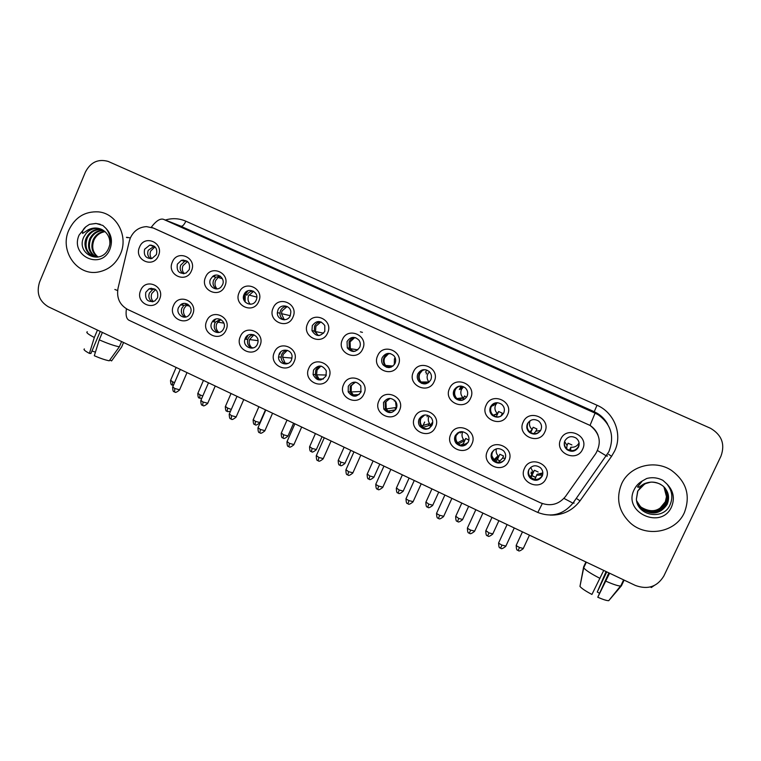<?xml version="1.0" encoding="UTF-8"?>
<svg xmlns="http://www.w3.org/2000/svg" width="761" height="761" viewBox="0 0 761 761"><rect width="100%" height="100%" fill="white"/><g stroke="black" fill="none" stroke-linecap="round" stroke-linejoin="round"><path stroke-width="1.14" d="M192.638 314.455C187.491 327.668 167.477 318.317 173.498 305.58C178.569 292.386 198.678 301.641 192.638 314.455M178.531 307.511C175.401 313.97 184.095 320.476 188.928 315.273L190.45 313.037C193.427 306.911 185.598 300.395 180.585 304.809L178.531 307.511M226.074 329.97C220.871 343.249 200.619 333.784 206.716 320.99C211.843 307.72 232.191 317.09 226.074 329.97M211.672 322.883C208.029 330.464 219.653 336.628 223.43 329.085L223.734 328.476C227.206 321.313 216.676 314.94 212.395 321.589L211.672 322.883M259.92 345.665C254.65 359.011 234.15 349.432 240.324 336.581C245.518 323.244 266.112 332.728 259.92 345.665M245.213 338.436L244.947 339.149C242.084 347.083 254.355 351.982 257.418 344.096L257.884 342.593C259.748 334.821 248.048 330.997 245.213 338.436M294.174 361.551C288.838 374.964 268.1 365.27 274.34 352.353C279.601 338.959 300.443 348.557 294.174 361.551M279.154 354.179L278.555 356.947C278.088 364.243 288.885 366.726 291.511 359.905L292.091 356.386C291.815 349.451 281.608 347.729 279.154 354.179M328.857 377.637C323.444 391.106 302.45 381.299 308.776 368.324C314.093 354.864 335.201 364.576 328.857 377.637M313.513 370.112L313.066 374.545C316.738 381.223 321.056 381.68 326.012 375.905L326.298 370.835C322.36 364.728 318.098 364.481 313.513 370.112M363.948 393.913C358.479 407.458 337.228 397.527 343.63 384.486C349.014 370.959 370.379 380.795 363.948 393.913M348.281 386.236L348.196 391.867C352.343 397.518 356.595 397.594 360.942 392.105L360.809 385.96C356.509 380.804 352.333 380.9 348.281 386.236M399.487 410.398C393.951 424.01 372.433 413.955 378.911 400.857C384.362 387.254 405.994 397.213 399.487 410.398M383.487 402.559L383.782 409.038C388.177 413.936 392.353 413.756 396.3 408.505C397.28 406.117 397.099 403.815 395.758 401.608C391.278 397.128 387.187 397.442 383.487 402.559M435.463 427.083C429.851 440.762 408.067 430.583 414.631 417.418C420.148 403.758 442.046 413.841 435.463 427.083M419.121 419.083C418.112 421.556 418.331 423.915 419.777 426.17C424.315 430.526 428.414 430.174 432.096 425.104C433.161 422.469 432.866 419.986 431.192 417.675C426.617 413.67 422.593 414.136 419.121 419.083M471.887 443.977C466.208 457.722 444.148 447.42 450.797 434.198C456.381 420.462 478.555 430.669 471.887 443.977M455.202 435.815C454.108 438.498 454.431 441.009 456.172 443.359C460.795 447.325 464.847 446.84 468.338 441.913C469.48 439.078 469.071 436.462 467.13 434.074C462.488 430.422 458.512 431.002 455.202 435.815M508.776 461.09C503.021 474.902 480.686 464.467 487.411 451.178C493.071 437.375 515.53 447.715 508.776 461.09M491.73 452.757C490.579 455.611 490.997 458.246 492.976 460.652C497.656 464.324 501.68 463.753 505.038 458.931C506.227 455.925 505.732 453.214 503.563 450.778C498.874 447.382 494.935 448.039 491.73 452.757M546.132 478.412C540.3 492.3 517.68 481.732 524.491 468.376C530.227 454.507 552.971 464.971 546.132 478.412M528.724 469.908C527.525 472.914 528.01 475.644 530.208 478.098C534.935 481.542 538.931 480.895 542.193 476.158C543.43 473.028 542.869 470.222 540.491 467.749C535.773 464.552 531.844 465.266 528.724 469.908M159.591 299.13C154.502 312.276 134.735 303.04 140.68 290.36C145.693 277.223 165.565 286.374 159.591 299.13M145.779 292.329C144.875 299.748 147.881 302.64 154.806 300.985L157.556 297.789C158.573 290.712 155.739 287.725 149.051 288.838L145.779 292.329M191.458 270.802C186.321 284.053 166.317 274.864 172.338 262.079C177.399 248.837 197.508 257.941 191.458 270.802M177.37 264.143C176.352 271.316 179.254 274.283 186.065 273.047L189.28 269.575C190.421 262.878 187.786 259.805 181.356 260.338L177.37 264.143M224.895 286.05C219.682 299.368 199.439 290.065 205.537 277.223C210.664 263.915 231.011 273.123 224.895 286.05M210.493 279.249C207.287 285.851 216.324 292.338 221.147 286.868L222.554 284.747C225.522 278.659 217.836 272.143 212.719 276.405L210.493 279.249M258.721 301.48C253.451 314.864 232.971 305.446 239.135 292.547C244.319 279.173 264.914 288.495 258.721 301.48M244.024 294.536C240.181 302.583 252.956 308.433 256.229 300.1L256.467 299.463C259.339 291.786 247.772 286.659 244.271 294.031L244.024 294.536M292.966 317.099C287.629 330.54 266.892 321.018 273.142 308.053C278.393 294.621 299.235 304.048 292.966 317.099M277.955 310.012L277.356 312.628C276.728 320 287.648 322.559 290.302 315.644L290.864 311.896C290.379 305.104 280.371 303.649 277.955 310.012M327.63 332.909C322.226 346.417 301.242 336.771 307.558 323.748C312.876 310.25 333.974 319.801 327.63 332.909M312.295 325.67L311.981 330.626C315.872 336.809 320.143 337.056 324.795 331.377L324.804 325.575C320.638 320.191 316.471 320.229 312.295 325.67M362.712 348.909C357.242 362.493 336.001 352.724 342.393 339.644C347.777 326.069 369.133 335.734 362.712 348.909M347.054 341.527L347.301 347.872C351.63 352.781 355.768 352.59 359.715 347.292C360.695 344.857 360.495 342.536 359.097 340.338C354.664 336.048 350.65 336.448 347.054 341.527M398.241 365.109C392.695 378.759 371.187 368.876 377.665 355.729C383.116 342.089 404.738 351.877 398.241 365.109M382.25 357.575C381.223 360.115 381.47 362.502 383.002 364.757C387.501 368.885 391.515 368.438 395.054 363.416C396.158 360.638 395.787 358.089 393.941 355.768C389.413 352.134 385.523 352.743 382.25 357.575M434.198 381.508C428.586 395.225 406.812 385.218 413.375 372.015C418.892 358.307 440.781 368.21 434.198 381.508M417.875 373.822C416.752 376.628 417.142 379.206 419.045 381.546C423.601 385.171 427.539 384.562 430.84 379.729C432.01 376.714 431.516 374.022 429.337 371.634C424.771 368.419 420.947 369.152 417.875 373.822M470.612 398.117C464.933 411.901 442.883 401.77 449.523 388.5C455.116 374.726 477.28 384.752 470.612 398.117M453.937 390.269C452.757 393.275 453.252 395.986 455.439 398.384C460.044 401.656 463.925 400.952 467.064 396.253C468.3 393.057 467.692 390.25 465.256 387.844C460.671 384.904 456.895 385.713 453.937 390.269M507.482 414.935C501.727 428.795 479.401 418.531 486.127 405.194C491.787 391.354 514.236 401.504 507.482 414.935M490.455 406.916C489.218 410.093 489.808 412.9 492.224 415.325C496.866 418.36 500.7 417.58 503.744 412.985C505.028 409.646 504.343 406.755 501.699 404.319C497.085 401.58 493.337 402.445 490.455 406.916M544.819 431.963C538.997 445.889 516.386 435.501 523.197 422.098C528.933 408.181 551.658 418.474 544.819 431.963M527.43 423.782C526.155 427.083 526.821 429.965 529.428 432.419C534.098 435.282 537.922 434.455 540.89 429.917C542.203 426.464 541.452 423.516 538.636 421.061C534.003 418.455 530.265 419.359 527.43 423.782M582.631 449.209C576.733 463.211 553.837 452.69 560.733 439.221C566.545 425.237 589.566 435.653 582.631 449.209M564.871 440.857C563.559 444.272 564.291 447.221 567.059 449.694C571.768 452.424 575.582 451.549 578.512 447.078C579.853 443.52 579.045 440.514 576.077 438.051C571.416 435.549 567.677 436.481 564.871 440.857M158.431 255.734C153.341 268.918 133.575 259.843 139.529 247.116C144.533 233.941 164.395 242.93 158.431 255.734M144.628 249.208C143.429 255.515 145.855 258.616 151.915 258.531L156.405 254.574C157.66 248.647 155.434 245.489 149.736 245.118L144.628 249.208M531.207 471.982L532.358 473.028M536.705 475.178L542.574 475.14M461.651 431.639L461.556 432.429M463.516 439.734L463.877 440.229M494.146 403.292L493.556 405.537M462.089 386.217L460.7 389.47M394.864 400.505L394.769 400.999M395.32 407.62L395.977 409.142L395.32 407.62M428.224 423.982L428.69 424.8M535.63 477.442L531.863 475.701M499.815 460.995L497.39 459.587M185.094 317.118C181.689 315.073 180.614 312.077 181.879 308.138L183.915 305.456L187.396 304.077M218.331 332.557C214.65 330.578 213.461 327.515 214.764 323.377L215.477 322.103L220.348 319.306M252.015 348.177C248.314 346.502 246.897 343.62 247.772 339.511L248.029 338.807C249.189 336.381 251.063 335.021 253.66 334.726M286.165 363.986C282.959 362.911 281.266 360.638 281.104 357.166L281.703 354.417C282.854 352.01 284.728 350.65 287.306 350.336M320.819 379.967C317.936 379.311 316.11 377.523 315.33 374.612L315.777 370.207C316.909 367.858 318.745 366.498 321.285 366.136M356.024 396.11C353.285 395.777 351.325 394.341 350.174 391.782L350.26 386.198L355.558 382.146M391.867 412.376C389.071 412.395 386.94 411.197 385.466 408.8L385.171 402.379L390.07 398.403M428.433 428.69C425.437 429.185 423.011 428.215 421.156 425.78C419.711 423.544 419.501 421.204 420.5 418.759L424.733 414.964M465.865 444.843C462.545 446.136 459.663 445.461 457.237 442.807C455.516 440.486 455.192 437.994 456.277 435.34L459.406 432.02M504.115 460.415C500.548 463.145 497.085 462.992 493.718 459.948C491.758 457.57 491.349 454.954 492.491 452.129L494.06 449.932M542.564 475.178L542.498 475.311C539.264 480.01 535.306 480.648 530.617 477.233C528.448 474.807 527.963 472.096 529.152 469.128L529.161 469.109M152.286 301.851C149.118 299.767 148.148 296.838 149.384 293.071L152.628 289.618L154.797 289.018M183.287 273.732C180.367 271.582 179.51 268.709 180.728 265.123L184.676 261.356L186.873 261.004M216.428 288.914C213.289 286.783 212.348 283.853 213.594 280.115L215.801 277.289L219.9 275.986M283.986 319.82C281.304 318.498 279.953 316.3 279.915 313.218L280.514 310.621C281.884 307.853 284.072 306.474 287.078 306.483M318.45 335.563L314.264 331.073L314.569 326.155C315.967 323.368 318.184 321.989 321.218 322.008M353.418 351.496L349.289 348.167L349.042 341.87C350.44 339.102 352.666 337.713 355.71 337.713M388.938 367.611L384.695 364.909C383.173 362.674 382.926 360.295 383.944 357.784C385.313 355.054 387.511 353.665 390.526 353.608M425.123 383.905L420.424 381.546C418.54 379.225 418.16 376.676 419.263 373.889C420.576 371.273 422.678 369.875 425.589 369.703M462.174 400.276L456.505 398.231C454.346 395.863 453.851 393.18 455.021 390.193C456.2 387.806 458.103 386.417 460.738 386.046M500.5 416.391C497.742 417.351 495.23 416.895 492.976 415.03C490.579 412.624 489.998 409.837 491.216 406.697L495.592 402.835M540.31 430.954C537.123 434.179 533.642 434.521 529.846 431.972C527.259 429.537 526.602 426.683 527.868 423.401M579.159 443.454L578.493 446.488C575.592 450.921 571.806 451.787 567.145 449.085C564.976 447.259 564.063 444.957 564.405 442.189M150.564 258.721C147.834 256.562 147.063 253.765 148.233 250.312L154.217 246.193M129.37 240.971L130.378 237.917C133.717 230.849 139.092 227.092 146.493 226.626L153.494 228.081L590.098 425.456C599.944 433.351 601.837 442.721 595.787 453.566L565.509 496.467C558.821 504.543 550.498 506.664 540.538 502.84L127.677 309.461C119.629 304.904 116.414 297.827 118.031 288.238L129.37 240.971M246.849 295.278L247.097 294.773C248.514 292.348 250.578 291.13 253.299 291.14M425.485 372.262L426.797 370.027M68.794 230.222C59.177 251.006 77.527 276.7 98.797 271.915C108.756 269.765 115.986 263.782 120.485 253.946C128.628 236.129 116.595 213.346 98.388 211.872C84.89 211.187 75.025 217.304 68.794 230.222C59.177 251.006 77.527 276.7 98.797 271.915C108.756 269.765 115.986 263.782 120.485 253.946C128.628 236.129 116.595 213.346 98.388 211.872C84.89 211.187 75.025 217.304 68.794 230.222M621.585 483.901C615.744 498.56 618.636 511.554 630.26 522.893C646.393 537.856 675.663 532.51 684.339 512.705C690.779 495.677 686.47 481.561 671.421 470.355C654.517 459.092 629.366 466.065 621.585 483.901C615.744 498.56 618.636 511.554 630.26 522.893C646.393 537.856 675.663 532.51 684.339 512.705C690.779 495.677 686.47 481.561 671.421 470.355C654.517 459.092 629.366 466.065 621.585 483.901M152.457 227.653L590.089 425.437C593.732 427.844 596.367 431.049 597.994 435.054M720.981 456.105C725.252 444.186 721.761 434.911 710.498 428.281L108.148 161.408C98.121 158.649 90.53 162.207 85.403 172.081L39.591 282.036C36.195 292.909 39.087 301.137 48.266 306.74L635.368 585.447C647.744 589.946 657.238 586.807 663.849 576.01L720.981 456.105M155.006 246.868L150.707 250.987C149.66 253.727 149.955 256.267 151.591 258.607M151.106 245.071L150.63 245.403M149.727 288.99L150.269 288.4M155.605 289.56L151.839 293.432C150.707 296.505 151.173 299.244 153.237 301.66M151.439 288.229L150.459 289.142M187.529 261.499L182.973 265.694C181.869 268.614 182.25 271.268 184.105 273.665M183.163 259.977L182.345 260.642M213.213 276.538L213.965 275.663M220.405 276.319L218.074 277.461L215.61 280.571C214.45 283.672 214.925 286.44 217.028 288.885M215.477 275.178L213.889 276.738M245.518 292.738L246.184 291.748M253.613 291.32L248.638 295.629C247.42 298.911 247.991 301.794 250.35 304.267M244.034 300.291L244.595 294.688M247.981 290.75L245.442 294.336M245.232 294.849L245.137 302.031M287.173 306.531L282.055 310.869L281.418 313.637L284.319 319.82M181.299 304.942L182.107 303.905M188.053 304.457L186.378 305.437L184.114 308.395C182.916 311.668 183.496 314.531 185.846 316.985M183.42 303.506L181.993 305.075M220.833 319.544L216.771 323.53C215.534 326.907 216.172 329.836 218.673 332.31L219.235 332.395M215.648 319.116L213.746 321.817M246.012 337.342L246.364 336.609M253.936 334.84L249.532 339.568C248.676 342.745 249.408 345.446 251.729 347.682L253.413 347.853M248.096 335.182L246.26 338.569M101.527 229.337L96.923 228.271C92.68 228.224 89.113 229.889 86.221 233.266L83.834 236.89C75.339 254.145 101.327 265.931 108.557 248.438C111.525 241.151 110.668 234.483 105.979 228.405L102.868 225.446L95.924 223.43L89.503 224.343L85.888 226.74C83.339 228.766 82.236 231.002 82.588 233.456L88.038 229.889C92.804 227.472 97.551 227.415 102.269 229.708L104.847 231.496C108.642 234.94 110.288 239.411 109.803 244.89M97.655 257.056C91.995 252.766 90.511 246.964 93.203 239.639C95.667 234.807 99.501 232.048 104.704 231.373M98.102 257.018C92.747 252.69 91.396 246.973 94.031 239.886C96.381 235.235 100.052 232.505 105.056 231.686M95.886 257.009C88.98 253.042 86.963 246.925 89.846 238.65C92.785 233.094 97.256 230.307 103.239 230.288L103.239 230.288M96.324 257.047C89.731 252.975 87.848 246.925 90.683 238.897C93.517 233.522 97.827 230.735 103.62 230.535M98.293 256.999C89.008 258.388 81.788 246.83 86.431 237.651C89.398 232.057 93.898 229.251 99.929 229.232L101.736 229.441M94.592 256.809C86.735 253.213 84.3 246.916 87.287 237.908C90.255 232.314 94.745 229.518 100.756 229.499L102.117 229.632M86.221 233.266C89.418 229.889 93.156 228.271 97.408 228.424L100.614 228.966M89.503 224.343L96.114 223.496L100.252 224.286M645.899 483.33L640.515 487.126L637.832 491.092L636.386 499.187C637.128 515.635 662.46 520.4 669.556 505.875C673.342 498.084 672.401 490.731 666.731 483.806L662.964 480.391C657.761 477.67 652.348 477.033 646.726 478.488L642.341 480.942L637.528 486.954C638.764 488.495 642.37 484.053 645.461 483.302C651.835 481.057 657.723 481.998 663.126 486.136C668.596 491.349 669.927 497.437 667.14 504.381C660.719 513.808 652.396 515.454 642.151 509.309L636.596 500.748M664.343 487.287C667.597 492.158 668.063 497.237 665.751 502.498C659.435 511.792 651.235 513.418 641.162 507.368L637.347 502.945M664.258 487.192C667.435 492.044 667.873 497.066 665.58 502.27C659.273 511.544 651.093 513.161 641.038 507.13L637.29 502.831M664.705 487.677C668.253 492.652 668.833 497.903 666.436 503.43C660.072 512.79 651.806 514.426 641.656 508.338L637.556 503.421M664.619 487.582C668.091 492.529 668.643 497.732 666.265 503.202C659.911 512.543 651.663 514.17 641.523 508.091L637.499 503.306M664.971 487.982C668.757 493.023 669.423 498.407 666.959 504.143C660.558 513.551 652.244 515.197 642.027 509.061L637.718 503.772M663.973 486.916C665.913 489.808 666.741 493.042 666.474 496.619L665.361 501.727L659.644 508.652M666.474 496.619L663.934 486.878M654.051 585.637L651.368 587.473M95.429 352.134L91.957 351.021M97.456 330.093L94.326 337.494L89.408 353.399L90.92 353.485L100.252 331.416M87.325 331.777C85.67 332.291 88 334.203 94.326 337.494M99.253 339.844C107.548 343.487 114.245 345.817 119.344 346.835L109.242 360.8C105.332 360.048 100.357 358.364 94.307 355.748L99.253 339.844L102.383 332.433M121.589 341.546L119.344 346.835M109.793 360.039L111.582 360.904L121.636 347.006L123.558 342.488M121.636 347.006L122.083 345.96M84.423 348.947C83.139 349.423 84.794 350.907 89.408 353.399M111.582 360.904L112 360.324M603.72 570.427L591.934 594.446C585.513 591.059 581.528 588.377 579.958 586.408L583.697 567.811L586.341 562.179M583.697 567.811C585.599 570.236 591.031 573.756 599.972 578.36M608.857 572.862L597.775 597.242L609.599 573.214M605.851 581.157C612.995 584.315 617.884 585.941 620.5 586.037L621.442 585.77L608.714 600.695L620.5 586.037M624.125 580.11L621.442 585.77M606.07 571.54L597.261 592.02L606.764 571.872M597.775 597.242C603.073 599.554 606.717 600.695 608.714 600.695M599.297 593.133L597.261 592.02M585.922 561.979L583.658 566.793L580.158 585.399M320.809 321.998L315.882 326.279L315.52 331.606L317.841 335.23L319.382 335.506M354.531 337.76L350.098 341.879L350.355 348.719L352.096 350.888L355.007 351.287M395.121 357.66L394.417 358.888L394.312 364.7M388.386 353.884L384.743 357.67C383.63 360.41 383.905 362.987 385.542 365.423L386.75 366.735L391.278 367.097M386.426 367.259L386.75 366.735M287.354 350.345L283.244 354.331L282.588 357.29L285.185 363.235L288.105 363.416M280.723 351.924L279.687 354.226M320.762 366.212L317.071 370.008L316.576 374.773L319.04 378.968L323.339 379.016M354.322 382.45L351.306 385.875L351.202 391.944L353.304 394.892L359.144 394.55M429.423 371.729L427.758 374.07C426.607 376.942 427.007 379.587 428.938 381.993L429.08 382.136M422.222 370.626L419.796 373.651C418.598 376.685 419.007 379.463 421.052 382.003L421.832 382.773L428.31 382.735M421.499 383.344L421.832 382.773M427.321 382.745L426.892 381.993M426.227 373.984L426.674 372.804M459.359 389.565L461.042 386.055M466.493 397.29L464.543 395.958L462.65 400.153M463.563 386.721L461.48 389.423C460.262 392.505 460.776 395.282 463.002 397.737L463.439 398.136L464.543 395.958M455.858 388.785L455.287 389.832C454.013 393.085 454.545 396.005 456.895 398.602L463.002 397.737M457.038 399.582L457.351 399.021L463.439 398.136M501.851 415.487L501.299 415.42L502.374 413.213L498.655 411.52L496.277 416.724M497.199 402.683L495.592 404.957C494.327 408.2 494.926 411.073 497.399 413.565L498.655 411.52M492.348 404.414L491.206 406.212M492.805 405.756L493.413 403.663M501.08 416.058L501.366 415.43M493.423 415.401L497.57 413.727M494.973 405.128L495.63 403.159M540.633 430.431L535.877 431.211L533.87 433.656M530.084 420.719C528.809 424.077 529.485 426.997 532.11 429.499L533.166 427.263L536.933 428.976L535.877 431.211M533.166 427.263L530.712 432.59M529.428 432.419L532.11 429.499M579.073 442.807L579.016 442.94C577.276 446.136 574.565 447.563 570.874 447.192L570.569 450.588M569.399 450.293L570.874 447.192M571.892 444.928L568.087 443.197L567.059 445.451L564.595 441.561M566.46 449.114L567.097 449.456M566.593 448.6L567.059 445.451M395.463 401.19L396.376 408.324M389.099 398.441L385.96 401.932L386.265 408.914L387.977 411.016L395.511 409.846M395.273 408.667L394.807 407.696M394.322 401.047L394.569 400.219M432.619 423.401L432.001 422.821L429.651 428.034M429.147 415.887L428.928 416.334C427.882 418.864 428.101 421.28 429.585 423.592L430.859 425.009L432.001 422.821M423.316 415.287L421.033 418.189C419.939 420.852 420.167 423.401 421.727 425.827L423.068 427.33L430.859 425.009M427.102 416.762L427.549 415.202M425.865 429.261L429.537 428.101M428.928 428.462L427.901 428.785M468.89 440.115L465.732 438.45L463.325 443.73L464.543 444.481M462.764 431.715L462.659 431.934C461.537 434.683 461.87 437.261 463.649 439.668L464.619 440.667L465.732 438.45M457.589 432.933L456.533 434.636M456.191 435.52C455.449 438.155 455.906 440.581 457.57 442.778L458.598 443.844L464.619 440.667M460.234 433.009L460.462 431.744M460.681 445.175L463.325 443.73M468.015 442.531L462.707 445.508M505.333 458.16L502.488 458.236L498.512 462.346M496.381 448.828C495.753 451.425 496.315 453.746 498.055 455.81L498.769 456.505L499.853 454.26L503.573 455.982L502.488 458.236M491.891 455.925L494.555 460.557L498.769 456.505M495.535 461.413L497.418 459.558L499.91 460.9M499.853 454.26L497.418 459.558M542.85 472.895L537.085 474.284L534.935 479.325L536.648 479.43M530.969 477.566L531.91 475.587L535.677 477.328L537.085 474.284M538.141 472.001L534.374 470.26L531.91 475.587M530.664 467.397L533.318 472.533L534.374 470.26M529.884 476.357L530.969 477.48L533.318 472.533M531.872 474.036L530.902 473.142M535.677 477.328L534.802 479.373M542.84 473.665L539.958 474.208M165.327 220.043C172.338 217.922 179.168 218.312 185.846 221.194L597.024 405.252L594.227 411.701L179.044 225.427M597.024 405.252C614.355 412.567 622.812 434.502 614.603 451.092L611.568 456.305L580.044 500.833C572.595 510.641 562.626 515.397 550.146 515.092M607.659 424.2C605.176 419.625 601.694 415.972 597.195 413.252L594.227 411.701L595.073 413.147L598.184 414.764L597.195 413.252L606.612 422.288M127.258 237.708C125.517 237.071 126.545 237.166 130.35 237.984M590.032 425.399L595.073 413.147L163.444 219.301C160.105 218.283 156.043 220.937 151.268 227.263M542.317 503.573L537.818 512.476L128.828 320.162C126.355 318.707 125.555 314.921 126.421 308.804M563.949 498.388L572.947 503.154L574.136 503.078M114.844 289.465L117.622 290.559M597.537 450.55L606.365 455.915L607.326 456.181L606.898 455.135M163.444 219.301L181.08 226.236C182.592 226.407 184.181 224.723 185.846 221.194M576.305 498.407L580.044 500.833M608.553 454.288L611.568 456.305M172.462 385.142L172.595 381.794L170.616 380.281L176.143 367.439M174.583 382.64L172.595 381.794M174.63 391.934L174.773 388.5L172.737 386.911L180.271 369.408M179.606 389.784L174.773 388.5M199.715 398.174L199.943 394.854L197.889 393.285L203.453 380.414M202.787 395.996L199.943 394.854M227.235 411.33L227.558 408.039L225.427 406.412L231.04 393.504M231.296 409.428L227.558 408.039M255.021 424.628L255.449 421.366L253.232 419.672L258.892 406.726M259.891 422.555L255.449 421.366M283.092 438.051L283.625 434.816L281.304 433.057L287.03 420.082M287.981 435.977L283.625 434.816M202.759 405.413L203.006 402.017L200.894 400.362L208.495 382.802M207.743 403.263L203.006 402.017M231.182 419.035L231.534 415.668L229.327 413.946L237.004 396.338M236.186 416.885L231.534 415.668M259.891 432.79L260.348 429.461L258.046 427.672L265.798 410.008M264.914 430.65L260.348 429.461M85.888 226.74L79.154 234.978C69.479 255.896 101.641 270.84 109.965 249.113C112.809 241.189 111.487 234.293 105.979 228.405M642.341 480.942C638.679 483.035 635.949 485.946 634.16 489.675C622.384 512.201 661.423 530.341 671.554 506.836C675.036 498.255 673.428 490.579 666.731 483.806M311.439 451.606L312.077 448.41L309.67 446.583L315.435 433.57M316.357 449.542L312.077 448.41M340.072 465.294L340.814 462.136L338.303 460.234L344.124 447.192M345.018 463.24L340.814 462.136M368.999 479.126L369.846 476.005L367.23 474.036L373.109 460.947M373.965 477.08L369.846 476.005M288.885 446.688L289.456 443.387L287.068 441.532L294.887 423.82M293.936 444.548L289.456 443.387M318.193 460.738L318.878 457.466L316.376 455.544L324.272 437.765M323.263 458.598L318.878 457.466M347.796 474.921L348.595 471.696L345.989 469.689L353.96 451.863M352.904 472.8L348.595 471.696M398.212 493.099L399.173 490.008L396.452 487.963L402.379 474.845M403.216 491.064L399.173 490.008M427.73 507.216L428.804 504.163L425.96 502.041L431.944 488.876M432.771 505.199L428.804 504.163M457.542 521.475L458.74 518.46L455.772 516.253L461.813 503.059M462.631 519.468L458.74 518.46M487.668 535.877L488.981 532.9L485.889 530.617L491.987 517.385M492.805 533.899L488.981 532.9M518.108 550.441L519.544 547.492C516.957 546.189 515.882 545.399 516.31 545.123L522.465 531.853M523.283 548.472L519.544 547.492M377.713 489.256L378.626 486.07C376.324 484.909 375.42 484.215 375.905 483.986L383.953 466.103M382.85 487.145L378.626 486.07M407.944 503.744L408.98 500.595C406.593 499.397 405.651 498.674 406.136 498.426L414.26 480.486M413.118 501.651L408.98 500.595M438.498 518.393L439.649 515.273C437.185 514.027 436.196 513.275 436.681 513.028L444.89 495.021M443.711 516.31L439.649 515.273M469.366 533.185L470.64 530.113C468.091 528.819 467.064 528.039 467.539 527.773L475.834 509.718M474.626 531.121L470.64 530.113M500.567 548.139L501.975 545.104C499.34 543.773 498.255 542.964 498.731 542.679L507.102 524.557M505.875 546.094L501.975 545.104M244.433 295.154L243.843 295.002M247.772 339.511L244.947 339.149M281.104 357.166L278.555 356.947M315.33 374.612L313.066 374.545M350.174 391.782L348.196 391.867M385.466 408.8L383.782 409.038M421.156 425.78L419.777 426.17M457.237 442.807L456.172 443.359M493.718 459.948L492.976 460.652M530.617 477.233L530.208 478.098M279.915 313.218L277.356 312.628M314.264 331.073L311.981 330.626M349.289 348.167L347.301 347.872M384.695 364.909L383.002 364.757M420.424 381.546L419.045 381.546M456.505 398.231L455.439 398.384M492.976 415.03L492.224 415.325M567.145 449.085L567.059 449.694M153.313 246.26L149.736 245.118M247.097 294.773L244.271 294.031M215.801 277.289L212.719 276.405M184.676 261.356L181.356 260.338M152.628 289.618L149.051 288.838M215.477 322.103L212.395 321.589M183.915 305.456L180.585 304.809M537.827 512.476C551.63 517.718 563.34 514.607 572.947 503.154L608.848 451.72C614.726 436.557 611.169 424.238 598.184 414.764M170.512 380.51C170.873 386.997 172.319 384.105 172.262 385.095L173.384 385.418M172.623 387.168C172.985 393.837 174.459 390.85 174.421 391.886C175.173 391.183 174.022 394.436 179.491 390.041L187.006 372.605M197.784 393.523C198.145 400.077 199.553 397.109 199.525 398.136L201.732 398.422M225.313 406.65C225.646 413.242 227.092 410.274 227.063 411.301C228.176 411.121 226.112 412.367 230.583 411.073M218.074 277.461L222.412 278.716M253.118 419.92C253.432 426.531 254.878 423.554 254.868 424.6C255.563 423.887 254.431 427.083 259.786 422.802L265.465 409.846M248.933 295.021L256.828 297.104M281.199 433.313C281.494 439.963 282.949 436.976 282.949 438.032C283.634 437.309 282.493 440.524 287.867 436.234L293.613 423.211M281.418 313.637L290.283 315.691M200.78 400.628C201.113 407.325 202.588 404.319 202.569 405.375C203.282 404.662 202.198 407.915 207.629 403.53L215.239 386.008M186.378 305.437L189.736 306.093M229.204 414.212C229.518 420.957 231.002 417.932 231.002 419.007C231.696 418.284 230.602 421.556 236.062 417.152L243.758 399.544M217.579 322.093L223.886 323.14M257.931 427.948C258.226 434.731 259.739 431.706 259.72 432.771C260.443 432.048 259.311 435.321 264.79 430.916L272.571 413.223M249.532 339.568L257.998 340.652M97.408 228.424L102.269 229.708M100.756 229.499L99.919 229.232M636.386 499.187L637.68 491.092L644.871 483.787L650.626 482.179C651.035 481.884 657.219 482.322 660.919 484.548M651.454 587.521L650.303 586.969M620.71 586.027L623.62 579.872M309.556 446.831C309.822 453.518 311.316 450.531 311.316 451.596C312 450.864 310.821 454.089 316.243 449.799L322.055 436.709M315.52 331.606L323.663 333.166M360.343 331.815L362.445 332.376M338.188 460.491C338.464 467.225 339.958 464.229 339.958 465.294C340.614 464.562 339.501 467.787 344.904 463.497L350.773 450.35M350.355 348.719L357.841 349.813M367.116 474.293C367.373 481.066 368.876 478.051 368.904 479.135C369.542 478.393 368.41 481.637 373.851 477.337L379.796 464.124M385.542 365.423L393.018 366.06M286.945 441.808C287.22 448.629 288.742 445.594 288.742 446.678C289.446 445.936 288.295 449.237 293.813 444.824L301.679 427.035M282.588 357.29L292.034 358.079M316.253 455.82C316.538 462.726 318.031 459.606 318.06 460.728C318.745 459.977 317.594 463.297 323.14 458.883L331.092 441.009M316.576 374.773L326.336 375.04M345.865 469.975C346.131 476.909 347.653 473.808 347.691 474.921C348.357 474.16 347.187 477.499 352.781 473.085L360.819 455.116M351.202 391.944L361.18 391.487M396.329 488.22C396.605 495.088 398.079 491.996 398.136 493.118C398.774 492.367 397.642 495.62 403.102 491.33L409.114 478.041M421.052 382.003L428.938 381.993M424.657 422.032L422.507 426.797M425.846 502.298C426.093 509.195 427.606 506.113 427.663 507.235C428.319 506.484 427.149 509.746 432.657 505.456L438.736 492.101M455.658 516.51C455.896 523.463 457.418 520.362 457.504 521.504C458.141 520.743 456.961 524.025 462.517 519.734L468.662 506.312M493.223 415.249L497.399 413.565M485.765 530.874C486.032 537.884 487.554 534.764 487.639 535.915C488.267 535.145 487.088 538.446 492.681 534.155L498.902 520.667M516.196 545.38C516.453 552.438 517.984 549.318 518.098 550.488C518.717 549.699 517.518 553.019 523.168 548.729L529.456 535.173M375.782 484.272C376.029 491.254 377.57 488.134 377.618 489.275C378.303 488.505 377.085 491.844 382.726 487.43L390.859 469.375M386.265 408.914L395.872 407.544M406.003 498.712C406.269 505.761 407.801 502.621 407.867 503.772C408.533 502.992 407.316 506.35 412.985 501.937L421.223 483.787M421.727 425.827L429.585 423.592M436.548 513.304C436.795 520.4 438.346 517.252 438.431 518.422C439.059 517.632 437.917 521 443.577 516.586L451.901 498.35M457.57 442.778L463.649 439.668M467.416 528.058C467.558 535.411 469.556 532.072 469.328 533.223C469.937 532.424 468.786 535.811 474.493 531.406L482.921 513.076M493.803 459.825L498.055 455.81M498.607 542.954C498.864 550.203 500.424 546.969 500.548 548.186C501.176 547.387 499.977 550.783 505.742 546.379L514.265 527.963M530.446 476.995L532.824 472.077"/></g></svg>
